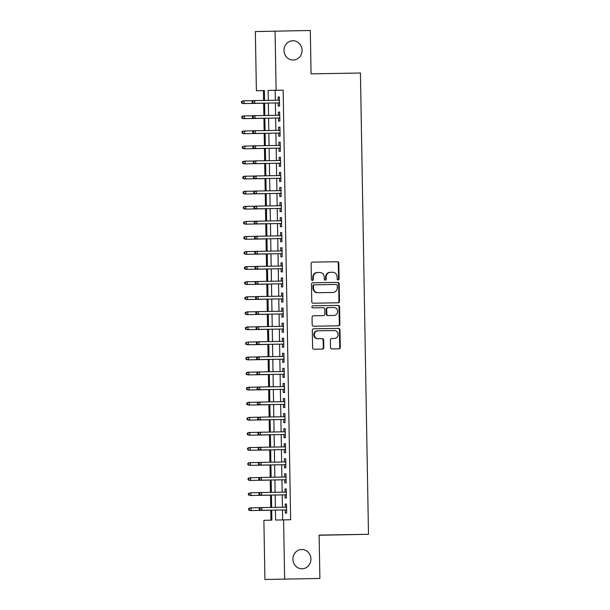 <?xml version="1.0" encoding="UTF-8"?>
<svg xmlns="http://www.w3.org/2000/svg" width="610" height="610" viewBox="0 0 610 610"><rect width="100%" height="100%" fill="white"/><g stroke="black" fill="none" stroke-linecap="round" stroke-linejoin="round"><path stroke-width="0.91" d="M338.131 279.967A1.037 0.968 88.6 0 0 339.084 278.915L338.809 263.192A1.479 1.388 88.6 0 0 337.399 261.736L312.48 262.147A1.479 1.388 88.6 0 0 311.123 263.65L311.397 279.372A1.037 0.968 88.6 0 0 312.396 280.394A1.037 0.968 88.6 0 0 313.334 279.342L313.304 277.306A4.735 4.43 88.6 0 1 317.619 272.502A4.735 4.43 88.6 0 1 317.65 272.495L319.724 272.464A4.735 4.43 88.6 0 1 324.238 277.123L324.268 279.159A1.037 0.968 88.6 0 0 325.267 280.181A1.037 0.968 88.6 0 0 326.213 279.128L326.175 277.092A4.735 4.43 88.6 0 1 330.49 272.289L332.595 272.251A4.735 4.43 88.6 0 1 337.109 276.909L337.147 278.945A1.037 0.968 88.6 0 0 338.131 279.967M337.871 279.937A1.037 0.968 88.6 0 0 338.55 278.93L338.275 263.207A1.479 1.388 88.6 0 0 336.865 261.751L312.381 262.155M312.122 280.356A1.037 0.968 88.6 0 0 312.8 279.357L312.77 277.321L313.304 277.306M325 280.142A1.037 0.968 88.6 0 0 325.679 279.144L325.641 277.108L326.175 277.092M301.752 549.496A9.646 9.028 88.6 0 0 301.683 549.496A9.646 9.028 88.6 0 0 292.892 559.324A9.646 9.028 88.6 0 0 302.087 568.787A9.646 9.028 88.6 0 0 302.148 568.787A9.646 9.028 88.6 0 0 310.94 558.958A9.646 9.028 88.6 0 0 301.752 549.496M292.869 40.74A9.646 9.028 88.6 0 0 292.808 40.74A9.646 9.028 88.6 0 0 284.016 50.569A9.646 9.028 88.6 0 0 293.204 60.032A9.646 9.028 88.6 0 0 293.265 60.032A9.646 9.028 88.6 0 0 302.064 50.203A9.646 9.028 88.6 0 0 292.869 40.74M330.521 347.471A1.479 1.388 88.6 0 0 331.924 348.928L338.916 348.813A1.479 1.388 88.6 0 0 340.273 347.311L339.968 329.85A1.479 1.388 88.6 0 0 338.558 328.393L313.647 328.805A1.479 1.388 88.6 0 0 312.289 330.307L312.594 347.769A1.479 1.388 88.6 0 0 314.005 349.225L322.446 349.088A1.479 1.388 88.6 0 0 323.803 347.586L323.674 340.113A1.479 1.388 88.6 0 0 322.263 338.657L318.077 338.725A3.957 3.706 88.6 0 1 314.302 334.837A3.957 3.706 88.6 0 1 317.917 330.811L334.341 330.536A3.957 3.706 88.6 0 1 338.115 334.417A3.957 3.706 88.6 0 1 334.478 338.451L331.748 338.497A1.479 1.388 88.6 0 0 330.384 339.999L330.521 347.471M317.94 330.811A3.957 3.706 88.6 0 0 317.917 330.811L317.383 330.818A3.957 3.706 88.6 0 0 313.776 334.852A3.957 3.706 88.6 0 0 317.543 338.733L318.077 338.725M330.521 272.289A4.735 4.43 88.6 0 0 330.49 272.289L329.957 272.296A4.735 4.43 88.6 0 0 325.641 277.108M264.382 90.585L256.391 90.722L255.354 31.552L310.322 30.5L311.077 73.84L360.434 73.025L368.486 534.291L319.129 535.107L319.884 578.448L264.923 579.5L263.886 520.338L271.877 520.139L271.702 510.143M275.064 31.079L276.101 90.249L268.11 90.44L268.286 100.36M275.438 510.082L275.606 520.055L290.65 519.743L283.154 90.135L276.101 90.249M283.597 519.865L284.634 579.027M338.115 302.796A1.479 1.388 88.6 0 0 339.473 301.294L339.168 283.833A1.479 1.388 88.6 0 0 337.757 282.377L312.846 282.788A1.479 1.388 88.6 0 0 311.481 284.29L311.786 301.752A1.479 1.388 88.6 0 0 313.197 303.208L338.115 302.796M339.572 306.845L339.877 324.306A1.479 1.388 88.6 0 1 338.527 325.809A1.479 1.388 88.6 0 0 338.527 325.809L313.601 326.22A1.479 1.388 88.6 0 1 312.19 324.756L312.061 317.291A1.479 1.388 88.6 0 1 313.41 315.789A1.479 1.388 88.6 0 0 313.41 315.789L323.521 315.622A1.479 1.388 88.6 0 0 324.878 314.119L324.794 309.156A1.479 1.388 88.6 0 0 323.384 307.699L312.869 307.875A1.037 0.968 88.6 0 1 311.878 306.861A1.037 0.968 88.6 0 1 312.823 305.808A1.037 0.968 88.6 0 0 312.823 305.808L338.161 305.389A1.479 1.388 88.6 0 1 339.572 306.845L339.038 306.853L339.343 324.314L339.877 324.306M278.175 102.915L278.236 106.087L279.563 106.056L279.41 97.005L278.076 97.043L278.129 100.2M278.442 117.989L278.495 121.161L279.83 121.123L279.67 112.08L278.335 112.11L278.396 115.275M278.701 133.064L278.762 136.236L280.089 136.198L279.937 127.154L278.602 127.185L278.656 130.342M278.968 148.138L279.022 151.31L280.356 151.272L280.196 142.229L278.861 142.26L278.923 145.416M279.227 163.213L279.288 166.377L280.615 166.347L280.463 157.304L279.128 157.334L279.182 160.491M279.494 178.288L279.548 181.452L280.882 181.422L280.722 172.378L279.388 172.409L279.449 175.566M279.754 193.362L279.815 196.527L281.141 196.496L280.989 187.453L279.654 187.483L279.708 190.64M280.02 208.437L280.074 211.601L281.408 211.571L281.248 202.528L279.914 202.558L279.975 205.715M280.28 223.512L280.341 226.676L281.667 226.645L281.515 217.602L280.181 217.633L280.234 220.789M280.547 238.586L280.6 241.751L281.934 241.72L281.774 232.677L280.44 232.707L280.501 235.864M280.806 253.661L280.867 256.825L282.194 256.795L282.041 247.751L280.707 247.782L280.76 250.939M281.073 268.736L281.126 271.9L282.46 271.869L282.3 262.826L280.966 262.857L281.027 266.013M281.332 283.81L281.393 286.974L282.72 286.944L282.567 277.901L281.233 277.931L281.286 281.088M281.599 298.885L281.652 302.049L282.987 302.019L282.827 292.975L281.5 293.006L281.553 296.163M281.858 313.952L281.919 317.124L283.246 317.093L283.093 308.042L281.759 308.08L281.812 311.237M282.125 329.026L282.178 332.198L283.513 332.168L283.353 323.117L282.026 323.155L282.079 326.312M282.384 344.101L282.445 347.273L283.772 347.235L283.619 338.192L282.285 338.23L282.338 341.387M282.651 359.176L282.704 362.348L284.039 362.31L283.879 353.266L282.552 353.297L282.605 356.454M282.918 374.25L282.971 377.422L284.298 377.384L284.146 368.341L282.811 368.371L282.865 371.528M283.177 389.325L283.231 392.489L284.565 392.459L284.405 383.415L283.078 383.446L283.131 386.603M283.444 404.399L283.498 407.564L284.824 407.533L284.672 398.49L283.337 398.521L283.391 401.677M283.703 419.474L283.757 422.638L285.091 422.608L284.931 413.565L283.604 413.595L283.658 416.752M283.97 434.549L284.024 437.713L285.35 437.683L285.198 428.639L283.863 428.67L283.917 431.827M284.229 449.623L284.283 452.788L285.617 452.757L285.457 443.714L284.13 443.745L284.184 446.901M284.496 464.698L284.55 467.862L285.877 467.832L285.724 458.789L284.39 458.819L284.443 461.976M284.756 479.773L284.809 482.937L286.143 482.906L285.983 473.863L284.656 473.894L284.71 477.05M285.022 494.847L285.076 498.012L286.403 497.981L286.25 488.938L284.916 488.968L284.969 492.125M283.154 90.135L275.163 90.326L275.331 100.246M275.377 102.96L275.598 115.32M275.644 118.035L275.857 130.395M275.911 133.11L276.124 145.462M276.17 148.184L276.383 160.537M276.437 163.259L276.65 175.611M276.696 178.333L276.909 190.686M276.963 193.408L277.176 205.761M277.222 208.483L277.436 220.835M277.489 223.557L277.702 235.91M277.748 238.632L277.962 250.984M278.015 253.707L278.229 266.059M278.274 268.781L278.488 281.134M278.541 283.856L278.755 296.208M278.8 298.93L279.014 311.283M279.067 314.005L279.281 326.358M279.327 329.072L279.54 341.432M279.594 344.147L279.807 356.507M279.853 359.221L280.066 371.574M280.12 374.296L280.333 386.648M280.379 389.371L280.592 401.723M280.646 404.445L280.859 416.798M280.905 419.52L281.118 431.872M281.172 434.594L281.385 446.947M281.431 449.669L281.645 462.022M281.698 464.744L281.911 477.096M281.957 479.818L282.171 492.171M282.224 494.893L282.438 507.245M282.483 509.968L282.659 519.88M285.282 509.922L285.335 513.086L286.669 513.056L286.509 504.012L285.183 504.043L285.236 507.2M263.436 90.608L263.611 100.436M263.657 103.235L263.871 115.511M263.924 118.309L264.138 130.586M264.183 133.384L264.397 145.66M264.45 148.459L264.664 160.735M264.709 163.533L264.923 175.81M264.976 178.608L265.19 190.884M265.236 193.683L265.449 205.959M265.502 208.757L265.716 221.033M265.762 223.832L265.975 236.1M266.029 238.906L266.242 251.175M266.288 253.981L266.509 266.25M266.555 269.056L266.768 281.324M266.814 284.123L267.035 296.399M267.081 299.197L267.294 311.474M267.34 314.272L267.561 326.548M267.607 329.347L267.82 341.623M267.866 344.421L268.087 356.697M268.133 359.496L268.347 371.772M268.392 374.57L268.613 386.847M268.659 389.645L268.873 401.921M268.918 404.72L269.14 416.996M269.185 419.794L269.399 432.071M269.445 434.869L269.666 447.145M269.712 449.944L269.925 462.212M269.978 465.018L270.192 477.287M270.238 480.093L270.451 492.361M270.504 495.167L270.718 507.436M270.764 510.242L270.939 520.162M319.129 535.252L368.486 534.291M319.884 578.448L264.923 579.5M264.549 100.421L264.382 90.532L256.391 90.722M271.656 507.421L271.442 495.068M271.397 492.346L271.175 479.994M271.13 477.272L270.916 464.919M270.87 462.197L270.649 449.844M270.604 447.13L270.39 434.77M270.344 432.055L270.123 419.695M270.077 416.981L269.864 404.621M269.818 401.906L269.597 389.554M269.551 386.831L269.338 374.479M269.292 371.757L269.071 359.404M269.025 356.682L268.812 344.33M268.766 341.608L268.545 329.255M268.499 326.533L268.286 314.18M268.24 311.458L268.019 299.106M267.973 296.384L267.76 284.031M267.714 281.309L267.493 268.957M267.447 266.235L267.233 253.882M267.188 251.16L266.966 238.807M266.921 236.085L266.707 223.733M266.654 221.011L266.44 208.658M266.395 205.944L266.181 193.583M266.128 190.869L265.914 178.509M265.868 175.794L265.655 163.442M265.602 160.72L265.388 148.367M265.342 145.645L265.129 133.293M265.075 130.571L264.862 118.218M264.816 115.496L264.603 103.143M268.331 103.082L268.545 115.435M268.591 118.157L268.812 130.51M268.858 133.232L269.071 145.584M269.117 148.306L269.338 160.659M269.384 163.373L269.597 175.733M269.643 178.448L269.864 190.808M269.91 193.523L270.123 205.875M270.169 208.597L270.39 220.95M270.436 223.672L270.649 236.024M270.695 238.746L270.916 251.099M270.962 253.821L271.175 266.173M271.221 268.896L271.442 281.248M271.488 283.97L271.702 296.323M271.747 299.045L271.969 311.397M272.014 314.119L272.228 326.472M272.273 329.194L272.495 341.547M272.54 344.269L272.754 356.621M272.8 359.343L273.021 371.696M273.066 374.418L273.28 386.77M273.326 389.485L273.547 401.845M273.593 404.56L273.806 416.92M273.852 419.634L274.073 431.987M274.119 434.709L274.332 447.061M274.378 449.783L274.599 462.136M274.645 464.858L274.858 477.211M274.912 479.933L275.125 492.285M275.171 495.007L275.385 507.36M275.163 90.326L268.11 90.44M278.076 97.043L279.41 97.02M278.335 112.11L279.67 112.095M278.602 127.185L279.937 127.17M278.861 142.26L280.196 142.237M279.128 157.334L280.463 157.311M279.388 172.409L280.722 172.386M279.654 187.483L280.989 187.461M279.914 202.558L281.248 202.535M280.181 217.633L281.515 217.61M280.44 232.707L281.774 232.685M280.707 247.782L282.041 247.759M280.966 262.857L282.3 262.834M281.233 277.931L282.567 277.908M281.5 293.006L282.827 292.983M281.759 308.08L283.093 308.058M282.026 323.155L283.353 323.132M282.285 338.23L283.619 338.207M282.552 353.297L283.879 353.281M282.811 368.371L284.146 368.348M283.078 383.446L284.405 383.423M283.337 398.521L284.672 398.498M283.604 413.595L284.931 413.572M283.863 428.67L285.198 428.647M284.13 443.745L285.457 443.722M284.39 458.819L285.724 458.796M284.656 473.894L285.983 473.871M284.916 488.968L286.25 488.945M285.183 504.043L286.509 504.02M317.589 272.502L317.116 272.51A4.735 4.43 88.6 0 0 312.77 277.321M337.681 302.804A1.479 1.388 88.6 0 0 338.939 301.31L338.634 283.848A1.479 1.388 88.6 0 0 337.223 282.392L312.739 282.796M337.261 285.495A1.037 0.968 88.6 0 0 336.27 284.473L314.402 284.839A1.037 0.968 88.6 0 0 313.448 285.892L313.487 288.034A4.735 4.43 88.6 0 0 318.001 292.693L332.946 292.449A4.735 4.43 88.6 0 0 337.299 287.638L337.261 285.495M313.86 284.847L313.868 284.847A1.037 0.968 88.6 0 0 312.915 285.899L313.448 285.892M332.481 292.457A4.735 4.43 88.6 0 1 332.45 292.457A4.735 4.43 88.6 0 1 332.419 292.464L317.467 292.708A4.735 4.43 88.6 0 1 312.953 288.05L312.915 285.899M338.085 325.809A1.479 1.388 88.6 0 0 339.343 324.314M313.319 315.789L322.987 315.629A1.479 1.388 88.6 0 0 323.01 315.629L323.003 315.629M312.747 305.808L338.161 305.389M334.005 315.446A3.957 3.706 88.6 0 0 337.643 311.413A3.957 3.706 88.6 0 0 333.868 307.531L328.088 307.623A1.479 1.388 88.6 0 0 326.731 309.125L326.823 314.081A1.479 1.388 88.6 0 0 328.226 315.538L333.472 315.462A3.957 3.706 88.6 0 0 333.502 315.454A3.957 3.706 88.6 0 0 333.525 315.454L334.036 315.446M327.547 307.638L327.562 307.638A1.479 1.388 88.6 0 0 326.197 309.14L326.731 309.125M333.472 315.462L327.7 315.553A1.479 1.388 88.6 0 1 326.289 314.097L326.197 309.14M339.038 306.853A1.479 1.388 88.6 0 0 337.627 305.396M333.998 338.466A3.957 3.706 88.6 0 1 333.944 338.466L331.642 338.504M322.011 349.095A1.479 1.388 88.6 0 0 323.269 347.593L323.14 340.121A1.479 1.388 88.6 0 0 321.729 338.664L317.543 338.733M338.489 348.821A1.479 1.388 88.6 0 0 339.739 347.326L339.435 329.865A1.479 1.388 88.6 0 0 338.031 328.409L313.548 328.813M243.177 103.578L264.603 103.22L243.177 103.578L241.545 102.999L242.078 102.983L242.048 101.481L241.514 101.489L241.545 102.999M241.514 101.489L243.123 100.864L253.585 100.68M242.048 101.481L244.084 100.841L244.13 103.555L242.078 102.983M252.174 101.237L252.197 102.739L252.731 102.732L252.708 101.222L252.174 101.237L253.783 100.604L279.464 100.177M253.829 103.319L279.51 102.892L253.829 103.319L252.197 102.739M252.708 101.222L254.744 100.581L254.789 103.296L252.731 102.732M243.436 118.653L264.862 118.294L243.436 118.653L241.804 118.073L242.338 118.058L242.315 116.548L241.781 116.563L241.804 118.073M241.781 116.563L243.39 115.938L253.851 115.755M242.315 116.548L244.351 115.915L244.396 118.63L242.338 118.058M243.703 133.727L265.129 133.369L243.703 133.727L242.071 133.148L242.605 133.132L242.574 131.623L242.04 131.638L242.071 133.148M242.04 131.638L243.649 131.013L254.111 130.83M242.574 131.623L244.61 130.99L244.656 133.704L242.605 133.132M242.307 146.713L242.33 148.222L242.864 148.207L242.841 146.697L242.307 146.713L244.877 146.064L244.923 148.771L243.962 148.794L265.388 148.444M242.864 148.207L244.923 148.771L265.388 148.436M242.841 146.697L244.877 146.064L254.378 145.904M243.962 148.794L242.33 148.222M244.229 163.869L265.655 163.518L244.229 163.869L242.597 163.297L243.131 163.282L243.1 161.772L242.566 161.787L242.597 163.297M242.566 161.787L244.175 161.162L254.637 160.979M243.1 161.772L245.136 161.139L245.182 163.846L243.131 163.282M252.433 116.312L252.464 117.814L252.99 117.806L252.967 116.296L252.433 116.312L254.042 115.679L279.723 115.252M254.088 118.393L279.776 117.966L254.088 118.393L252.464 117.814M252.967 116.296L255.003 115.656L255.049 118.371L252.99 117.806M252.7 131.386L252.723 132.888L253.257 132.881L253.234 131.371L252.7 131.386L254.309 130.753L279.99 130.326M253.234 131.371L255.27 130.731L255.315 133.445L254.355 133.468L280.036 133.041M253.257 132.881L255.315 133.445L280.036 133.033M252.723 132.888L254.355 133.468M252.959 146.453L252.99 147.963L253.516 147.948L253.493 146.446L252.959 146.453L254.568 145.828L280.249 145.393M254.614 148.543L280.303 148.116L254.614 148.543L252.99 147.963M253.493 146.446L255.529 145.805L255.575 148.52L253.516 147.948M253.226 161.528L253.249 163.038L253.783 163.023L253.76 161.52L253.226 161.528L254.835 160.903L280.516 160.468M254.881 163.617L280.562 163.19L254.881 163.617L253.249 163.038M253.76 161.52L255.796 160.88L255.842 163.594L253.783 163.023M244.488 178.944L265.914 178.593L244.488 178.944L242.856 178.372L243.39 178.356L243.367 176.847L242.833 176.862L242.856 178.372M242.833 176.862L244.442 176.229L254.904 176.054M243.367 176.847L245.403 176.206L245.449 178.921L243.39 178.356M253.485 176.603L253.516 178.112L254.05 178.097L254.019 176.595L253.485 176.603L255.094 175.977L280.775 175.543M255.14 178.692L280.829 178.265L255.14 178.692L253.516 178.112M254.019 176.595L256.055 175.954L256.101 178.669L254.05 178.097M244.755 194.018L266.181 193.667L244.755 194.018L243.123 193.439L243.657 193.431L243.626 191.921L243.093 191.936L243.123 193.439M243.093 191.936L244.702 191.304L255.163 191.128M243.626 191.921L245.662 191.281L245.708 193.995L243.657 193.431M245.014 209.093L266.44 208.742L245.014 209.093L243.382 208.513L243.916 208.506L243.893 206.996L243.359 207.011L243.382 208.513M243.359 207.011L244.968 206.378L255.43 206.203M243.893 206.996L245.929 206.355L245.975 209.07L243.916 208.506M243.619 222.086L243.649 223.588L244.183 223.58L244.152 222.07L243.619 222.086L246.188 221.43L246.234 224.144L245.281 224.167L266.707 223.817M244.183 223.58L246.234 224.144L266.707 223.809M244.152 222.07L246.188 221.43L255.689 221.277M245.281 224.167L243.649 223.588M245.54 239.242L266.966 238.891L245.54 239.242L243.908 238.662L244.442 238.655L244.419 237.145L243.886 237.16L243.908 238.662M243.886 237.16L245.494 236.527L255.956 236.352M244.419 237.145L246.455 236.505L246.501 239.219L244.442 238.655M245.807 254.317L267.233 253.966L245.807 254.317L244.175 253.737L244.709 253.729L244.679 252.22L244.145 252.235L244.175 253.737M244.145 252.235L245.754 251.602L256.215 251.427M244.679 252.22L246.714 251.579L246.76 254.294L244.709 253.729M253.752 191.677L253.775 193.187L254.309 193.172L254.286 191.67L253.752 191.677L255.361 191.052L281.042 190.617M255.407 193.766L281.088 193.339L255.407 193.766L253.775 193.187M254.286 191.67L256.322 191.029L256.368 193.744L254.309 193.172M254.012 206.752L254.042 208.262L254.576 208.246L254.545 206.744L254.012 206.752L255.62 206.127L281.301 205.692M254.545 206.744L256.581 206.104L256.627 208.818L255.666 208.841L281.355 208.414M254.576 208.246L256.627 208.818L281.355 208.406M254.042 208.262L255.666 208.841M254.279 221.827L254.301 223.336L254.835 223.321L254.812 221.811L254.279 221.827L255.887 221.201L281.568 220.767M255.933 223.916L281.614 223.489L255.933 223.916L254.301 223.336M254.812 221.811L256.848 221.178L256.894 223.893L254.835 223.321M254.538 236.901L254.568 238.411L255.102 238.396L255.071 236.886L254.538 236.901L256.147 236.276L281.828 235.841M256.2 238.99L281.881 238.563L256.2 238.99L254.568 238.411M255.071 236.886L257.107 236.253L257.153 238.967L255.102 238.396M254.805 251.976L254.827 253.485L255.361 253.47L255.338 251.96L254.805 251.976L256.413 251.35L282.094 250.916M256.459 254.057L282.14 253.638L256.459 254.057L254.827 253.485M255.338 251.96L257.374 251.328L257.42 254.035L255.361 253.47M246.066 269.391L267.493 269.04L246.066 269.391L244.435 268.812L244.968 268.796L244.945 267.294L244.412 267.302L244.435 268.812M244.412 267.302L246.021 266.677L256.482 266.494M244.945 267.294L246.981 266.654L247.027 269.368L244.968 268.796M255.064 267.05L255.094 268.56L255.628 268.545L255.598 267.035L255.064 267.05L256.673 266.425L282.354 265.99M256.726 269.132L282.407 268.713L256.726 269.132L255.094 268.56M255.598 267.035L257.633 266.402L257.679 269.109L255.628 268.545M246.333 284.466L267.76 284.108L246.333 284.466L244.702 283.886L245.235 283.871L245.205 282.369L244.671 282.377L244.702 283.886M244.671 282.377L246.28 281.751L256.741 281.568M245.205 282.369L247.241 281.728L247.286 284.443L245.235 283.871M255.331 282.125L255.354 283.635L255.887 283.619L255.864 282.11L255.331 282.125L256.94 281.5L282.621 281.065M255.864 282.11L257.9 281.469L257.946 284.184L256.985 284.207L282.666 283.787M255.887 283.619L257.946 284.184L282.666 283.78M255.354 283.635L256.985 284.207M246.592 299.54L268.019 299.182L246.592 299.54L244.961 298.961L245.494 298.946L245.472 297.444L244.938 297.451L244.961 298.961M244.938 297.451L246.547 296.826L257.008 296.643M245.472 297.444L247.507 296.803L247.553 299.518L245.494 298.946M255.59 297.2L255.62 298.709L256.154 298.694L256.124 297.184L255.59 297.2L257.199 296.567L282.88 296.14M257.252 299.281L282.933 298.862L257.252 299.281L255.62 298.709M256.124 297.184L258.16 296.544L258.205 299.258L256.154 298.694M246.859 314.615L268.286 314.257L246.859 314.615L245.228 314.036L245.761 314.02L245.731 312.518L245.197 312.526L245.228 314.036M245.197 312.526L246.806 311.901L257.267 311.718M245.731 312.518L247.767 311.878L247.812 314.592L245.761 314.02M255.857 312.274L255.88 313.776L256.413 313.769L256.391 312.259L255.857 312.274L257.466 311.641L283.147 311.214M257.512 314.356L283.192 313.937L257.512 314.356L255.88 313.776M256.391 312.259L258.426 311.618L258.472 314.333L256.413 313.769M247.119 329.69L268.545 329.331L247.119 329.69L245.487 329.11L246.021 329.095L245.998 327.593L245.464 327.6L245.487 329.11M245.464 327.6L247.073 326.975L257.534 326.792M245.998 327.593L248.034 326.952L248.079 329.667L246.021 329.095M256.116 327.349L256.147 328.851L256.68 328.843L256.65 327.334L256.116 327.349L257.725 326.716L283.406 326.289M257.778 329.43L283.459 329.011L257.778 329.43L256.147 328.851M256.65 327.334L258.686 326.693L258.731 329.408L256.68 328.843M245.723 342.675L245.754 344.185L246.287 344.17L246.257 342.66L245.723 342.675L248.293 342.027L248.339 344.741L247.385 344.764L268.812 344.406M246.287 344.17L248.339 344.741L268.812 344.398M246.257 342.66L248.293 342.027L257.794 341.867M247.385 344.764L245.754 344.185M256.383 342.423L256.406 343.926L256.94 343.918L256.917 342.408L256.383 342.423L257.992 341.791L283.673 341.364M258.038 344.505L283.719 344.078L258.038 344.505L256.406 343.926M256.917 342.408L258.953 341.768L258.998 344.482L256.94 343.918M247.645 359.839L269.071 359.481L247.645 359.839L246.013 359.26L246.547 359.244L246.524 357.735L245.99 357.75L246.013 359.26M245.99 357.75L247.599 357.125L258.06 356.941M246.524 357.735L248.56 357.102L248.606 359.816L246.547 359.244M247.912 374.906L269.338 374.555L247.912 374.906L246.28 374.334L246.814 374.319L246.783 372.809L246.249 372.824L246.28 374.334M246.249 372.824L247.858 372.199L258.32 372.016M246.783 372.809L248.819 372.176L248.865 374.883L246.814 374.319M248.171 389.981L269.597 389.63L248.171 389.981L246.539 389.409L247.073 389.393L247.05 387.884L246.516 387.899L246.539 389.409M246.516 387.899L248.125 387.274L258.587 387.091M247.05 387.884L249.086 387.251L249.132 389.958L247.073 389.393M248.438 405.055L269.864 404.704L248.438 405.055L246.806 404.483L247.34 404.468L247.309 402.958L246.775 402.974L246.806 404.483M246.775 402.974L248.384 402.348L258.846 402.165M247.309 402.958L249.345 402.318L249.391 405.032L247.34 404.468M247.042 418.048L247.065 419.558L247.599 419.543L247.576 418.033L247.042 418.048L249.612 417.392L249.658 420.107L248.697 420.13L270.131 419.779M247.599 419.543L249.658 420.107L270.123 419.771M247.576 418.033L249.612 417.392L259.113 417.24M248.697 420.13L247.065 419.558M248.964 435.204L270.39 434.854L248.964 435.204L247.332 434.625L247.866 434.617L247.835 433.108L247.302 433.123L247.332 434.625M247.302 433.123L248.91 432.49L259.372 432.315M247.835 433.108L249.871 432.467L249.917 435.182L247.866 434.617M249.223 450.279L270.657 449.928L249.223 450.279L247.591 449.7L248.125 449.692L248.102 448.182L247.569 448.197L247.591 449.7M247.569 448.197L249.177 447.565L259.639 447.389M248.102 448.182L250.138 447.542L250.184 450.256L248.125 449.692M249.49 465.354L270.916 465.003L249.49 465.354L247.858 464.774L248.392 464.767L248.362 463.257L247.828 463.272L247.858 464.774M247.828 463.272L249.444 462.639L259.906 462.464M248.362 463.257L250.397 462.616L250.443 465.331L248.392 464.767M249.749 480.428L271.183 480.078L249.749 480.428L248.117 479.849L248.651 479.841L248.628 478.332L248.095 478.347L248.117 479.849M248.095 478.347L249.703 477.714L260.165 477.538M248.628 478.332L250.664 477.691L250.71 480.405L248.651 479.841M248.354 493.414L248.384 494.923L248.918 494.916L248.888 493.406L248.354 493.414L250.923 492.766L250.977 495.48L250.016 495.503L271.442 495.152M248.918 494.916L250.977 495.48L271.442 495.145M248.888 493.406L250.923 492.766L260.432 492.613M250.016 495.503L248.384 494.923M250.275 510.578L271.709 510.219L250.275 510.578L248.644 509.998L249.177 509.983L249.154 508.481L248.621 508.488L248.644 509.998M248.621 508.488L250.23 507.863L260.691 507.68M249.154 508.481L251.19 507.84L251.236 510.555L249.177 509.983M256.642 357.498L256.673 359L257.207 358.993L257.176 357.483L256.642 357.498L258.251 356.865L283.932 356.438M258.304 359.58L283.986 359.153L258.304 359.58L256.673 359M257.176 357.483L259.212 356.842L259.258 359.557L257.207 358.993M256.909 372.565L256.932 374.075L257.466 374.067L257.443 372.558L256.909 372.565L258.518 371.94L284.199 371.513M258.564 374.654L284.245 374.227L258.564 374.654L256.932 374.075M257.443 372.558L259.479 371.917L259.524 374.631L257.466 374.067M257.168 387.64L257.199 389.149L257.733 389.134L257.702 387.632L257.168 387.64L258.777 387.014L284.458 386.58M258.831 389.729L284.512 389.302L258.831 389.729L257.199 389.149M257.702 387.632L259.738 386.992L259.784 389.706L257.733 389.134M257.435 402.714L257.458 404.224L257.992 404.209L257.969 402.707L257.435 402.714L259.044 402.089L284.725 401.654M257.969 402.707L260.005 402.066L260.051 404.781L259.09 404.804L284.771 404.377M257.992 404.209L260.051 404.781L284.771 404.369M257.458 404.224L259.09 404.804M257.694 417.789L257.725 419.299L258.259 419.283L258.228 417.781L257.694 417.789L259.303 417.164L284.984 416.729M259.357 419.878L285.038 419.451L259.357 419.878L257.725 419.299M258.228 417.781L260.264 417.141L260.31 419.855L258.259 419.283M257.961 432.864L257.984 434.373L258.518 434.358L258.495 432.856L257.961 432.864L259.57 432.238L285.251 431.804M259.616 434.953L285.297 434.526L259.616 434.953L257.984 434.373M258.495 432.856L260.531 432.216L260.577 434.93L258.518 434.358M258.221 447.938L258.251 449.448L258.785 449.433L258.754 447.923L258.221 447.938L259.829 447.313L285.518 446.878M259.883 450.028L285.564 449.6L259.883 450.028L258.251 449.448M258.754 447.923L260.79 447.29L260.836 450.005L258.785 449.433M258.488 463.013L258.51 464.523L259.044 464.507L259.021 462.998L258.488 463.013L260.096 462.388L285.777 461.953M260.142 465.102L285.823 464.675L260.142 465.102L258.51 464.523M259.021 462.998L261.057 462.365L261.103 465.079L259.044 464.507M258.747 478.087L258.777 479.597L259.311 479.582L259.281 478.072L258.747 478.087L260.356 477.462L286.044 477.028M259.281 478.072L261.316 477.439L261.362 480.146L260.409 480.177L286.09 479.75M259.311 479.582L261.362 480.146L286.09 479.742M258.777 479.597L260.409 480.177M259.014 493.162L259.036 494.672L259.57 494.657L259.547 493.147L259.014 493.162L260.623 492.537L286.303 492.102M260.668 495.244L286.349 494.824L260.668 495.244L259.036 494.672M259.547 493.147L261.583 492.514L261.629 495.221L259.57 494.657M259.273 508.237L259.303 509.746L259.837 509.731L259.807 508.221L259.273 508.237L260.882 507.611L286.57 507.177M260.935 510.318L286.616 509.899L260.935 510.318L259.303 509.746M259.807 508.221L261.842 507.589L261.888 510.296L259.837 509.731M338.55 278.93L339.084 278.915M312.8 279.357L313.334 279.342M325.679 279.144L326.213 279.128M329.987 272.296L330.46 272.289M336.865 261.751L337.399 261.736M338.275 263.207L338.809 263.192M337.223 282.392L337.757 282.377M338.634 283.848L339.168 283.833M338.939 301.31L339.473 301.294M312.953 288.05L313.487 288.034M317.467 292.708L318.001 292.693M332.419 292.464L332.946 292.449M326.289 314.097L326.823 314.081M327.7 315.553L328.226 315.538M333.944 338.466L334.478 338.451M317.406 330.818L317.886 330.811M321.729 338.664L322.263 338.657M323.14 340.121L323.674 340.113M323.269 347.593L323.803 347.586M338.031 328.409L338.558 328.393M339.435 329.865L339.968 329.85M339.739 347.326L340.273 347.311M317.086 272.51L317.619 272.502M332.45 292.457L332.984 292.449M333.975 338.466L334.509 338.451"/></g></svg>
